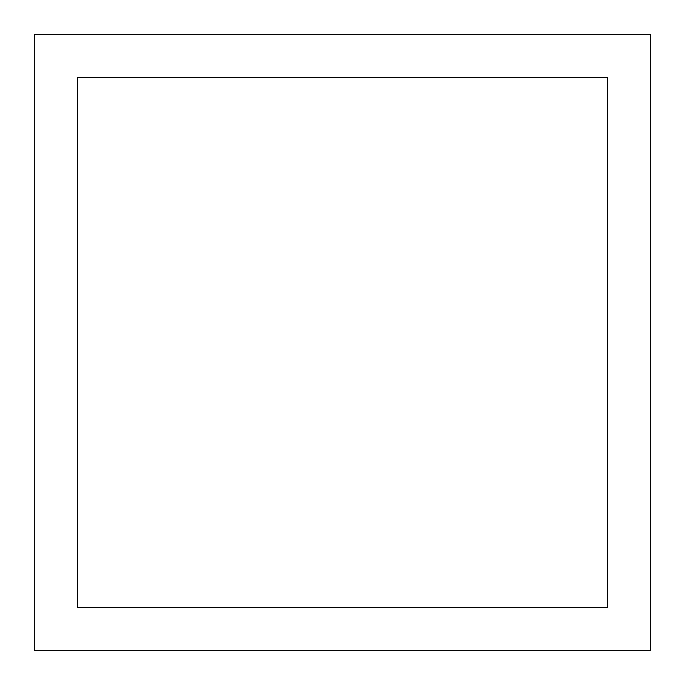 <?xml version="1.0" encoding="UTF-8"?>
<svg xmlns="http://www.w3.org/2000/svg" width="685" height="685" viewBox="0 0 685 685"><rect width="100%" height="100%" fill="white"/><g stroke="black" fill="none" stroke-linecap="round" stroke-linejoin="round"><path stroke-width="1.03" d="M650.75 34.25L34.25 34.25L34.25 650.75L650.75 650.75L650.75 34.25L34.25 34.25L34.25 650.75L650.75 650.75L650.75 34.25M607.595 607.595L77.405 607.595L77.405 77.405L607.595 77.405L607.595 607.595L607.595 77.405L77.405 77.405L77.405 607.595L607.595 607.595"/></g></svg>

